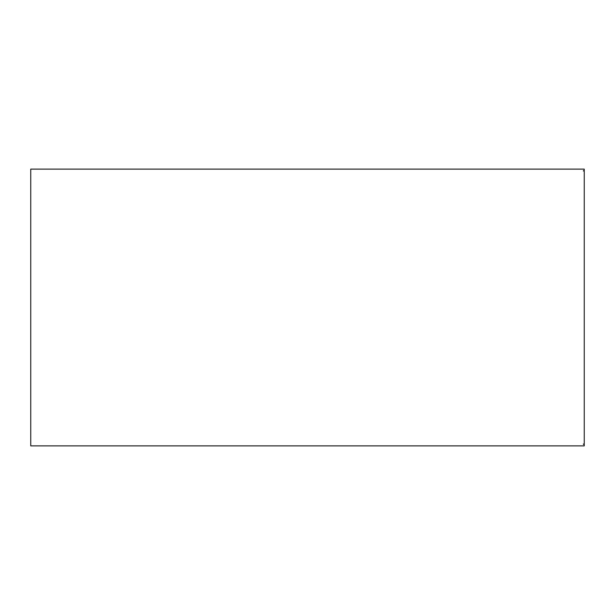 <?xml version="1.0" encoding="UTF-8"?>
<svg xmlns="http://www.w3.org/2000/svg" width="615" height="615" viewBox="0 0 615 615"><rect width="100%" height="100%" fill="white"/><g stroke="black" fill="none" stroke-linecap="round" stroke-linejoin="round"><path stroke-width="0.92" d="M584.25 169.125L584.25 445.875L30.75 445.875L30.75 169.125L584.25 169.125L30.75 169.125M584.25 444.952L583.327 444.03M583.327 170.97L584.25 170.048"/></g></svg>
